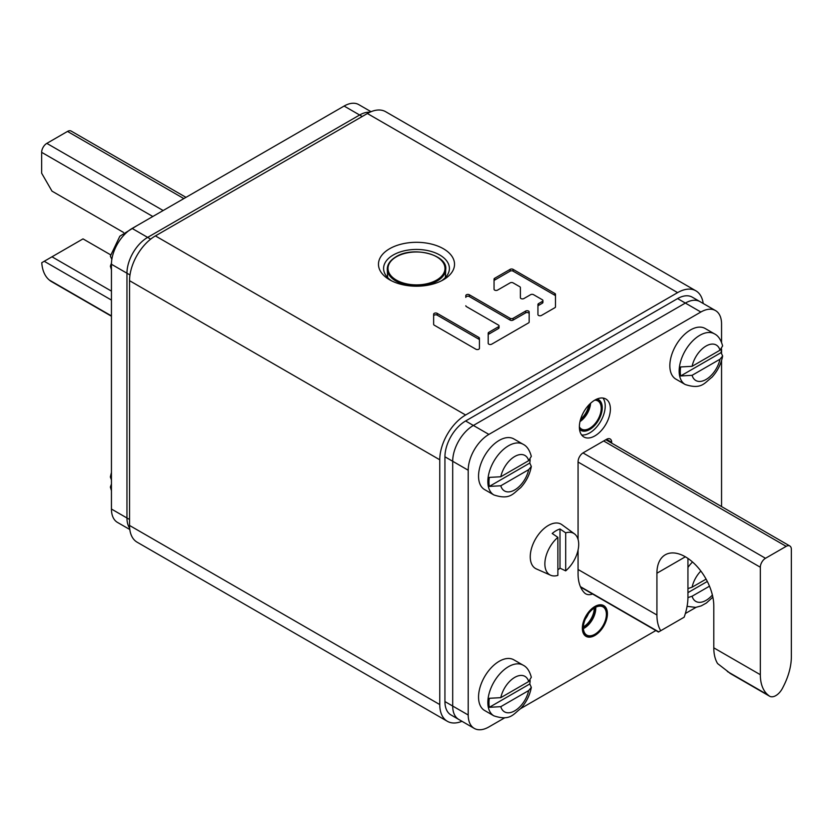 <?xml version="1.0" encoding="UTF-8"?>
<svg xmlns="http://www.w3.org/2000/svg" width="833" height="833" viewBox="0 0 833 833"><rect width="100%" height="100%" fill="white"/><g stroke="black" fill="none" stroke-linecap="round" stroke-linejoin="round"><path stroke-width="1.25" d="M677.604 292.622L367.384 113.517A36.558 21.106 -60 0 1 385.658 111.705L695.878 290.811A36.558 21.106 120 0 0 677.604 292.622L465.616 415.001A36.558 21.106 120 0 0 439.762 459.785L439.762 704.562A36.558 21.106 120 0 0 447.342 721.295A36.558 21.106 120 0 0 461.961 721.295M367.384 113.517L155.396 235.906A36.558 21.106 -60 0 0 129.542 280.679L129.542 525.456A36.558 21.106 -60 0 0 137.122 542.189L447.342 721.295M443.385 279.784A38.026 21.95 180 0 1 389.615 279.784A38.026 21.95 180 0 1 389.615 248.734A38.026 21.95 180 0 1 443.385 248.734A38.026 21.95 180 0 1 443.385 279.784L443.385 279.784M520.386 287.572L520.386 297.704A2.072 1.197 0 0 0 521.666 298.808A2.072 1.197 0 0 0 523.915 298.547L530.621 294.674A2.072 1.197 0 0 1 533.547 294.674L542.325 299.745A2.072 1.197 0 0 1 542.929 300.588A2.072 1.197 0 0 1 542.325 301.431L538.545 303.618A2.072 1.197 0 0 0 537.941 304.462L537.941 314.593A2.072 1.197 0 0 0 539.211 315.697A2.072 1.197 0 0 0 541.471 315.436L554.882 307.7A2.072 1.197 0 0 0 555.486 306.856L555.486 294.33A2.072 1.197 0 0 0 554.882 293.487L513.066 269.34A2.072 1.197 0 0 0 510.15 269.34L494.656 278.284A2.072 1.197 0 0 0 494.052 279.128L494.052 289.259A2.072 1.197 0 0 0 495.333 290.363A2.072 1.197 0 0 0 497.582 290.103L510.15 282.856A2.072 1.197 0 0 1 513.066 282.856L519.782 286.729A2.072 1.197 0 0 1 520.386 287.572M465.814 305.753A2.072 1.197 0 0 0 466.418 306.596L498.446 325.078A2.072 1.197 0 0 1 499.05 325.922A2.072 1.197 0 0 1 498.446 326.765L488.815 332.336A2.072 1.197 0 0 0 488.2 333.179L488.2 343.311A2.072 1.197 0 0 0 489.481 344.414A2.072 1.197 0 0 0 491.741 344.154L528.559 322.902A2.072 1.197 0 0 0 529.163 322.048L529.163 311.917A2.072 1.197 0 0 0 527.883 310.813A2.072 1.197 0 0 0 525.633 311.073L513.066 318.321L513.066 320.111A2.072 1.197 180 0 1 510.15 320.111L469.343 296.558A2.072 1.197 0 0 0 467.094 296.298A2.072 1.197 0 0 0 465.814 297.402L465.814 295.611A2.072 1.197 0 0 1 467.094 294.507A2.072 1.197 0 0 1 469.343 294.767L469.343 296.558M469.343 294.767L510.15 318.321A2.072 1.197 0 0 0 513.066 318.321M479.423 338.24A2.072 1.197 0 0 0 478.819 337.396L437.169 313.343A2.072 1.197 0 0 0 434.909 313.093A2.072 1.197 0 0 0 433.639 314.197L433.639 324.329A2.072 1.197 0 0 0 434.243 325.172L475.893 349.225A2.072 1.197 0 0 0 478.152 349.485A2.072 1.197 0 0 0 479.423 348.381L479.423 338.24M703.198 303.472A36.558 21.106 120 0 0 695.878 290.811M391.552 280.825A32.904 18.992 180 0 1 383.596 268.434A32.904 18.992 180 0 1 393.238 255.002A32.904 18.992 180 0 1 429.089 250.889A32.904 18.992 180 0 1 449.404 268.434A32.904 18.992 180 0 1 441.448 280.825M520.386 289.363L520.386 297.704M555.486 306.856L555.486 296.121A2.072 1.197 0 0 0 554.882 295.278L513.066 271.131A2.072 1.197 0 0 0 510.15 271.131L494.656 280.075A2.072 1.197 0 0 0 494.052 280.919L494.052 289.259M542.929 300.588L542.929 302.379A2.072 1.197 180 0 1 542.325 303.222L538.545 305.409A2.072 1.197 0 0 0 537.941 306.252L537.941 314.593M529.163 313.708A2.072 1.197 0 0 0 527.883 312.604A2.072 1.197 0 0 0 525.633 312.864L513.066 320.111M499.05 325.922L499.05 327.713A2.072 1.197 180 0 1 498.446 328.556L488.815 334.127A2.072 1.197 0 0 0 488.2 334.97L488.2 343.311M479.423 340.031A2.072 1.197 0 0 0 478.819 339.187L437.169 315.134A2.072 1.197 0 0 0 434.909 314.884A2.072 1.197 0 0 0 433.639 315.988L433.639 324.329M700.865 312.021L685.361 303.066A29.249 16.889 -60 0 1 699.98 301.619A29.249 16.889 120 0 0 685.361 303.066L473.373 425.455L685.361 303.066L677.604 298.589A29.249 16.889 -60 0 1 692.223 297.142L715.495 310.574A29.249 16.889 120 0 0 700.865 312.021L488.888 434.409A29.249 16.889 120 0 0 468.208 470.229L468.208 715.006A29.249 16.889 120 0 0 474.258 728.396A29.249 16.889 120 0 0 488.888 726.949L504.736 717.796M474.258 728.396L458.754 719.441A29.249 16.889 -60 0 1 452.694 706.051L452.694 461.274A29.249 16.889 -60 0 1 473.373 425.455A29.249 16.889 120 0 0 452.694 461.274L452.694 706.051A29.249 16.889 120 0 0 458.754 719.441L450.997 714.964A29.249 16.889 -60 0 1 444.937 701.573L444.937 456.796A29.249 16.889 -60 0 1 465.616 420.977L677.604 298.589M129.802 529.528L117.505 522.426A29.249 16.889 -60 0 1 111.445 509.036L111.445 264.259A29.249 16.889 -60 0 1 132.135 228.44L147.639 237.395A29.249 16.889 120 0 0 126.96 273.214L126.96 517.991A29.249 16.889 120 0 0 129.667 528.237A29.249 16.889 -60 0 1 126.96 517.991L126.96 273.214A29.249 16.889 -60 0 1 147.639 237.395L359.627 115.006L147.639 237.395L150.669 239.133M369.852 112.226A29.249 16.889 120 0 0 359.627 115.006A29.249 16.889 -60 0 1 369.852 112.226M721.555 342.269L721.555 323.964A29.249 16.889 120 0 0 715.495 310.574M721.555 506.568L721.555 360.595M721.555 353.036L721.555 349.006M520.604 708.633L655.863 630.539M685.361 613.515L696.044 607.351M611.682 443.135L611.682 442.323A7.31 4.217 120 0 0 610.162 438.97A7.31 4.217 120 0 0 606.507 439.335L583.246 452.767A7.31 4.217 120 0 0 578.071 461.721L578.071 539.409M578.071 550.009L578.071 573.77A47.523 27.437 120 0 0 584.37 592.763A18.284 10.558 120 0 0 585.734 593.825A18.284 10.558 120 0 0 592.586 594.002M594.877 400.079A21.939 12.662 -60 0 1 605.841 398.997A21.939 12.662 -60 0 1 609.204 416.573A21.939 12.662 -60 0 1 594.877 435.898A21.939 12.662 -60 0 1 583.912 436.992A21.939 12.662 -60 0 1 580.549 419.416A21.939 12.662 -60 0 1 594.877 400.079M582.465 628.144A17.545 10.131 -60 0 1 590.128 610.485A17.545 10.131 -60 0 1 603.654 605.778A17.545 10.131 -60 0 1 607.288 613.817A17.545 10.131 -60 0 1 599.625 631.476A17.545 10.131 -60 0 1 586.099 636.173A17.545 10.131 -60 0 1 582.465 628.144M602.946 398.039A21.939 12.662 -60 0 1 603.227 415.969A21.939 12.662 -60 0 1 589.702 432.921A21.939 12.662 120 0 1 581.632 434.961M596.73 399.142A17.545 10.131 -60 0 1 598.479 399.809A17.545 10.131 -60 0 1 601.166 413.866A17.545 10.131 -60 0 1 589.702 429.339A17.545 10.131 120 0 1 580.934 430.203A17.545 10.131 120 0 1 579.476 429.026M132.135 228.44L344.112 106.051A29.249 16.889 -60 0 1 358.742 104.604L371.039 111.705M760.331 567.242A7.31 4.217 -60 0 1 765.496 558.287L786.175 546.354A7.31 4.217 -60 0 1 789.84 545.99A7.31 4.217 -60 0 1 791.35 549.332L791.35 656.8A47.523 27.437 -60 0 1 783.655 685.944L782.614 688.006A12.433 7.174 -60 0 1 769.619 696.221A12.433 7.174 -60 0 1 769.057 695.836L768.016 694.972A47.523 27.437 -60 0 1 760.331 674.709L760.331 567.242L578.071 462.023M580.611 587.088L658.455 632.039L684.153 617.201A47.523 27.437 -60 0 0 687.943 597.094L687.943 558.422M660.715 630.727A47.523 27.437 -60 0 1 656.925 615.004L656.925 573.219A40.213 23.22 60 0 1 665.255 554.809A40.213 23.22 60 0 1 696.242 565.576A40.213 23.22 60 0 1 713.798 606.049L713.798 647.845A47.523 27.437 -60 0 0 717.588 663.568L730.853 673.835L769.619 696.221M580.57 587.005L658.507 632.008L672.064 624.177M110.602 254.815L83.008 238.884L41.754 262.707A47.523 27.437 120 0 0 49.345 280.055L50.386 280.908A12.433 7.174 120 0 0 50.948 281.294L111.445 316.228M185.978 197.348L71.159 131.062A7.31 4.217 120 0 0 67.504 131.427L46.825 143.37A7.31 4.217 120 0 0 41.65 152.324L41.65 173.212L51.99 191.132L123.523 232.428M51.99 256.803L111.445 291.123M550.582 575.218A23.928 13.817 -60 0 1 545.376 558.839A23.928 13.817 -60 0 1 557.881 537.358L557.881 575.374A23.928 13.817 -60 0 1 550.582 575.218L536.369 568.929A25.594 14.775 -60 0 1 531.423 548.728A25.594 14.775 -60 0 1 548.343 525.456A25.594 14.775 120 0 1 561.911 524.686L574.468 533.859A23.928 13.817 120 0 0 565.69 532.849L565.69 570.865A23.928 13.817 120 0 0 574.468 533.859M557.881 537.358L552.196 533.484A24.636 14.223 -60 0 1 556.1 530.715A24.636 14.223 -60 0 1 560.005 528.976L560.005 568.179A24.636 14.223 -60 0 1 557.881 569.803M565.69 570.865L560.005 568.179M560.005 528.976L565.69 532.849M685.215 384.513A29.249 16.889 120 0 1 679.155 371.122A29.249 16.889 120 0 1 691.921 341.686A29.249 16.889 120 0 1 714.454 333.856L705.155 328.483A29.249 16.889 120 0 0 682.612 336.313A29.249 16.889 120 0 0 669.847 365.749A29.249 16.889 120 0 0 675.907 379.14L685.215 384.513C701.615 389.896 704.458 382.857 711.944 377.255C717.588 371.049 721.159 363.969 722.638 356.014L719.983 359.221L692.098 375.319L680.644 375.964L721.086 352.619L722.638 356.014M714.454 333.856C718.223 335.678 720.941 339.697 722.617 345.924L719.983 350.214L692.098 366.312L680.644 366.947A29.124 16.816 120 0 0 680.269 371.674A29.124 16.816 120 0 0 680.644 375.964M721.086 352.619A29.124 16.816 120 0 0 721.44 349.121M687.943 588.598L692.098 587.203L706.092 579.133M709.487 586.182L692.098 596.22L687.943 597.605M687.943 592.648L707.321 581.465M493.907 715.859A29.249 16.889 120 0 1 487.846 702.469A29.249 16.889 120 0 1 500.623 673.033A29.249 16.889 120 0 1 523.155 665.203L513.846 659.83A29.249 16.889 120 0 0 491.314 667.66A29.249 16.889 120 0 0 478.548 697.096A29.249 16.889 120 0 0 484.598 710.487L493.907 715.859C510.317 721.232 513.159 714.204 520.646 708.602C526.289 702.396 529.85 695.316 531.329 687.36L528.674 690.567L500.8 706.665L489.346 707.311L529.788 683.966L531.329 687.36M523.155 665.203C526.925 667.025 529.642 671.044 531.319 677.271L528.674 681.561L500.8 697.658L489.346 698.293A29.124 16.816 120 0 0 488.971 703.021A29.124 16.816 120 0 0 489.346 707.311M529.788 683.966A29.124 16.816 120 0 0 530.132 680.467M493.907 494.958A29.249 16.889 120 0 1 487.846 481.578A29.249 16.889 120 0 1 500.623 452.142A29.249 16.889 120 0 1 523.155 444.301L513.846 438.929A29.249 16.889 120 0 0 491.314 446.769A29.249 16.889 120 0 0 478.548 476.195A29.249 16.889 120 0 0 484.598 489.585L493.907 494.958C510.317 500.341 513.159 493.313 520.646 487.701C526.289 481.495 529.85 474.414 531.329 466.459L528.674 469.677L500.8 485.774L489.346 486.41L529.788 463.065L531.329 466.459M523.155 444.301C526.925 446.124 529.642 450.143 531.319 456.369L528.674 460.659L500.8 476.757L489.346 477.392A29.124 16.816 120 0 0 488.971 482.12A29.124 16.816 120 0 0 489.346 486.41M529.788 463.065A29.124 16.816 120 0 0 530.132 459.566M111.445 268.08L110.383 266.185L111.476 263.072M136.956 225.649L119.848 236.208L110.362 256.095L111.841 259.427M111.445 488.981L110.383 487.076L111.445 483.994M111.445 472.405L110.362 476.986L111.445 479.964M597.011 399.017A17.732 10.235 120 0 1 598.573 399.653A17.732 10.235 120 0 1 601.291 413.855A17.732 10.235 120 0 1 589.702 429.484A17.732 10.235 -60 0 1 580.84 430.359A17.732 10.235 -60 0 1 579.508 429.318M594.752 400.152A16.264 9.392 120 0 1 597.844 400.912A16.264 9.392 120 0 1 600.333 413.949A16.264 9.392 120 0 1 589.702 428.287A16.264 9.392 -60 0 1 581.569 429.099A16.264 9.392 -60 0 1 579.362 426.798M580.591 419.28A15.358 8.861 120 0 0 588.848 404.973M594.877 635.454A17.732 10.235 -60 0 1 586.015 636.339A17.732 10.235 -60 0 1 583.298 622.126A17.732 10.235 -60 0 1 594.877 606.497A17.732 10.235 120 0 1 603.738 605.622A17.732 10.235 120 0 1 606.466 619.835A17.732 10.235 120 0 1 594.877 635.454M594.877 634.267A16.264 9.392 -60 0 1 586.744 635.069A16.264 9.392 -60 0 1 584.245 622.032A16.264 9.392 -60 0 1 594.877 607.694A16.264 9.392 120 0 1 603.009 606.893A16.264 9.392 120 0 1 605.508 619.929A16.264 9.392 120 0 1 594.877 634.267M594.273 608.059A15.358 8.861 120 0 1 583.412 626.895A15.358 8.861 -60 0 1 583.392 626.916M439.762 704.562L129.542 525.456M439.762 459.785L129.542 280.679M465.616 415.001L155.396 235.906M494.656 278.284L494.656 280.075M510.15 269.34L510.15 271.131M513.066 269.34L513.066 271.131M554.882 293.487L554.882 295.278M538.545 303.618L538.545 305.409M542.325 301.431L542.325 303.222M510.15 318.321L510.15 320.111M525.633 311.073L525.633 312.864M488.815 332.336L488.815 334.127M498.446 326.765L498.446 328.556M478.819 337.396L478.819 339.187M437.169 313.343L437.169 315.134M387.616 277.233A28.895 16.681 0 0 0 387.637 277.566L387.283 269.476A29.217 16.868 0 0 0 405.65 284.719A29.217 16.868 0 0 0 437.158 280.981A29.217 16.868 0 0 0 445.717 269.476C448.029 254.888 413.189 245.704 395.987 256.772C390.073 260.344 387.168 264.571 387.283 269.476M396.352 256.803A28.489 16.452 0 0 0 396.352 280.065A28.489 16.452 0 0 0 436.648 280.065A28.489 16.452 0 0 0 436.648 256.803A28.489 16.452 0 0 0 396.352 256.803M445.384 277.233L445.363 277.566A28.895 16.681 0 0 0 445.384 277.233L445.717 269.476M488.888 434.409L465.616 420.977M468.208 470.229L444.937 456.796M468.208 715.006L444.937 701.573M111.445 264.259L129.979 274.963M344.112 106.051L362.209 116.495M111.445 509.036L129.542 519.49M611.682 442.323L606.507 439.335M765.496 558.287L582.996 452.923M685.361 556.798L656.925 573.219M769.057 695.836L729.677 673.095M656.925 615.004L578.071 569.48M760.331 674.709L713.798 647.845M768.016 694.972L727.376 671.513M658.726 631.872L580.424 586.671M786.175 546.354L603.665 440.98M50.386 280.908L111.445 316.165M49.345 280.055L111.445 315.905M44.232 261.281L111.445 300.078M41.65 152.324L152.814 216.497M46.825 143.37L163.153 210.53M67.504 131.427L183.833 198.587M719.983 350.214A20.471 11.818 120 0 0 706.04 346.049A20.471 11.818 120 0 0 692.098 366.312M692.098 375.319A20.471 11.818 120 0 0 706.04 379.484A20.471 11.818 120 0 0 719.983 359.221M692.504 561.983A29.249 16.889 120 0 0 687.943 567.408M700.855 571.053A20.471 11.818 120 0 0 692.098 587.203M692.098 596.22A20.471 11.818 120 0 0 712.382 595.022M528.674 681.561A20.471 11.818 120 0 0 514.732 677.396A20.471 11.818 120 0 0 500.8 697.658M500.8 706.665A20.471 11.818 120 0 0 514.732 710.83A20.471 11.818 120 0 0 528.674 690.567M528.674 460.659A20.471 11.818 120 0 0 514.732 456.494A20.471 11.818 120 0 0 500.8 476.757M500.8 485.774A20.471 11.818 120 0 0 514.732 489.929A20.471 11.818 120 0 0 528.674 469.677M579.976 421.623A16.264 9.392 120 0 0 590.576 403.266M580.153 420.863A16.056 9.267 120 0 0 590.003 403.807M595.741 607.236A16.264 9.392 120 0 1 584.277 628.144A16.264 9.392 -60 0 1 583.402 628.603M583.381 628.051A16.056 9.267 -60 0 0 583.912 627.759A16.056 9.267 120 0 0 595.251 607.486M585.349 619.023A15.358 8.861 120 0 0 588.421 613.713M789.84 545.99L605.81 439.741M687.079 606.33L695.701 607.392L701.188 605.903L706.394 603.019L712.861 597.136M328.264 115.204L312.396 124.367M111.445 269.84L110.383 266.185M111.445 490.731L110.383 487.076"/></g></svg>
